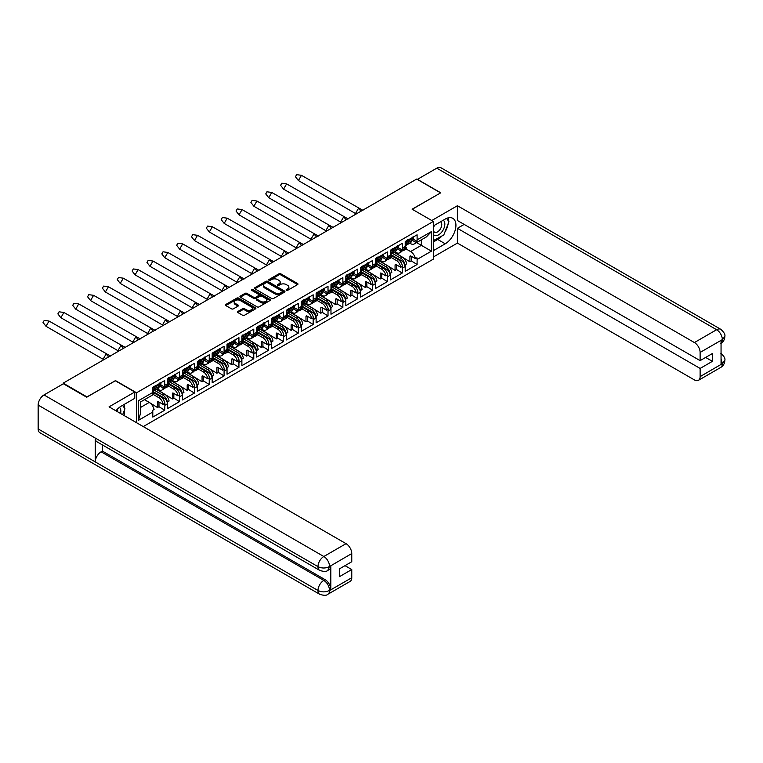 <?xml version="1.0" encoding="UTF-8"?>
<svg xmlns="http://www.w3.org/2000/svg" width="763" height="763" viewBox="0 0 763 763"><rect width="100%" height="100%" fill="white"/><g stroke="black" fill="none" stroke-linecap="round" stroke-linejoin="round"><path stroke-width="1.14" d="M286.354 290.331A0.925 0.534 0 0 0 287.661 290.331L297.589 284.599A1.326 0.763 0 0 0 297.98 284.065A1.326 0.763 0 0 0 297.589 283.521L280.774 273.812A1.326 0.763 0 0 0 278.905 273.812L268.977 279.544A0.925 0.534 0 0 0 270.283 280.298L271.571 279.563A4.225 2.442 0 0 1 277.551 279.563L278.953 280.364A4.225 2.442 0 0 1 280.193 282.091A4.225 2.442 0 0 1 278.953 283.817L277.665 284.561A0.925 0.534 0 0 0 278.972 285.314L280.259 284.58A4.225 2.442 0 0 1 286.239 284.58L287.641 285.381A4.225 2.442 0 0 1 288.881 287.107A4.225 2.442 0 0 1 287.641 288.834L286.354 289.578A0.925 0.534 0 0 0 286.354 290.331L286.354 289.578M237.894 311.466A1.326 0.763 0 0 0 237.503 312A1.326 0.763 0 0 0 237.894 312.544L242.605 315.262A1.326 0.763 0 0 0 244.475 315.262L255.5 308.901A1.326 0.763 0 0 0 255.891 308.366A1.326 0.763 0 0 0 255.5 307.823L238.685 298.114A1.326 0.763 0 0 0 236.816 298.114L225.791 304.475A1.326 0.763 0 0 0 225.409 305.019A1.326 0.763 0 0 0 225.791 305.553L231.494 308.843A1.326 0.763 0 0 0 233.364 308.843L238.075 306.125A1.326 0.763 0 0 0 238.466 305.581A1.326 0.763 0 0 0 238.075 305.047L235.252 303.416A3.538 2.041 0 0 1 234.212 301.967A3.538 2.041 0 0 1 236.396 300.088A3.538 2.041 0 0 1 240.25 300.527L251.323 306.917A3.538 2.041 0 0 1 252.353 308.366A3.538 2.041 0 0 1 250.178 310.245A3.538 2.041 0 0 1 246.325 309.807L244.475 308.738A1.326 0.763 0 0 0 242.605 308.738L237.894 311.466L237.894 312.544L242.605 309.835L242.605 308.738M115.337 380.794L86.972 396.894L63.186 383.16L63.186 383.875M115.337 380.518L136.567 392.773L433.336 221.432L433.336 259.134L143.272 426.593M440.47 192.972L412.106 209.186L433.336 221.432M440.47 192.81L416.674 179.067L63.186 383.16M271.666 298.495A1.326 0.763 0 0 0 273.536 298.495L284.561 292.124A1.326 0.763 0 0 0 284.942 291.59A1.326 0.763 0 0 0 284.561 291.046L267.737 281.337A1.326 0.763 0 0 0 265.867 281.337L254.852 287.708A1.326 0.763 0 0 0 254.46 288.242A1.326 0.763 0 0 0 254.852 288.786L271.666 298.495M251.99 290.531A0.925 0.534 0 0 1 252.934 290.665L270.016 300.527L259.01 306.879A1.326 0.763 0 0 1 257.141 306.879L240.316 297.169L240.316 296.092A1.326 0.763 0 0 0 239.935 296.626A1.326 0.763 0 0 0 240.316 297.169M240.316 296.092L245.037 293.364A1.326 0.763 0 0 1 246.907 293.364L253.726 297.303A1.326 0.763 0 0 0 255.595 297.303L258.724 295.5A1.326 0.763 0 0 0 259.115 294.957A1.326 0.763 0 0 0 258.724 294.423L251.628 290.321A0.925 0.534 0 0 1 252.934 289.568L270.026 299.439A1.326 0.763 0 0 1 270.417 299.973A1.326 0.763 0 0 1 270.026 300.517L270.026 299.439M152.905 391.495L163.978 397.885A4.845 2.794 60 0 1 167.402 403.818L167.402 402.826A6.19 3.577 -120 0 0 163.024 395.244L164.741 394.261L156.434 389.464M164.741 394.261A6.19 3.577 -120 0 1 169.062 401.042L167.593 401.891A6.19 3.577 60 0 1 167.641 402.692L167.641 408.52L179.534 401.653L179.534 395.825L179.772 396.674L182.252 395.244L182.252 394.261A6.19 3.577 -120 0 0 177.874 386.669L179.582 385.687L171.284 380.89M164.694 386.374L164.932 386.231A6.19 3.577 60 0 1 163.644 389.073L161.928 390.055A6.19 3.577 -120 0 0 163.168 387.966L164.636 387.108A6.19 3.577 -120 0 0 164.694 386.374L164.694 380.546L152.791 387.413L152.791 392.468A7.134 4.12 60 0 1 152.61 393.908L154.088 393.05A7.134 4.12 60 0 1 152.791 394.881L140.554 401.948L140.554 413.269L138.465 420.308L138.465 400.737C141.193 402.311 141.193 402.311 138.465 400.737L152.791 392.468M157.388 388.92L158.838 389.75A6.19 3.577 -120 0 0 161.928 390.055M179.582 385.687A6.19 3.577 -120 0 1 183.912 392.468L182.433 393.317A6.19 3.577 60 0 1 182.491 394.118L182.491 399.946L194.384 393.079L194.384 387.251L194.622 388.1L197.102 386.679L197.102 385.687A6.19 3.577 -120 0 0 192.724 378.105L194.431 377.113L186.134 372.325M179.534 377.799L179.772 377.666A6.19 3.577 60 0 1 178.494 380.499L176.778 381.481A6.19 3.577 -120 0 0 178.008 379.392L179.486 378.543A6.19 3.577 -120 0 0 179.534 377.799L179.534 371.972L167.641 378.839L167.641 384.666A6.19 3.577 -120 0 1 167.593 385.41L169.062 384.552L167.641 383.732M172.238 380.346L173.687 381.176A6.19 3.577 -120 0 0 176.778 381.481M194.431 377.113A6.19 3.577 -120 0 1 198.762 383.894L197.283 384.752A6.19 3.577 60 0 1 197.34 385.544L197.34 391.371L209.234 384.504L209.234 378.677L209.472 379.526L211.942 378.105L211.942 377.113A6.19 3.577 -120 0 0 207.565 369.53L209.281 368.539L200.984 363.751M194.384 369.225L194.622 369.092A6.19 3.577 60 0 1 193.344 371.924L191.627 372.916A6.19 3.577 -120 0 0 192.858 370.818L194.336 369.969A6.19 3.577 -120 0 0 194.384 369.225L194.384 363.398L182.491 370.274L182.491 376.092A6.19 3.577 -120 0 1 182.433 376.836L183.912 375.987L182.491 375.158M187.088 371.772L188.528 372.611A6.19 3.577 -120 0 0 191.627 372.916M209.281 368.539A6.19 3.577 -120 0 1 213.611 375.329L212.133 376.178A6.19 3.577 60 0 1 212.181 376.979L212.181 382.797L224.084 375.93L224.084 370.103L224.322 370.961L226.792 369.53L226.792 368.539A6.19 3.577 -120 0 0 222.414 360.956L224.131 359.964L215.834 355.176M209.234 360.651L209.472 360.517A6.19 3.577 60 0 1 208.185 363.35L206.477 364.342A6.19 3.577 -120 0 0 207.708 362.244L209.186 361.395A6.19 3.577 -120 0 0 209.234 360.651L209.234 354.833L197.34 361.7L197.34 367.528A6.19 3.577 -120 0 1 197.283 368.262L198.762 367.413L197.34 366.593M201.937 363.198L203.378 364.037A6.19 3.577 -120 0 0 206.477 364.342M224.131 359.964A6.19 3.577 -120 0 1 228.452 366.755L226.983 367.604A6.19 3.577 60 0 1 227.031 368.405L227.031 374.232L238.933 367.356L238.933 361.538L239.172 362.387L241.642 360.956L241.642 359.964A6.19 3.577 -120 0 0 237.264 352.382L238.981 351.4L230.674 346.602M224.084 352.086L224.322 351.943A6.19 3.577 60 0 1 223.034 354.776L221.327 355.768A6.19 3.577 -120 0 0 222.558 353.67L224.026 352.821A6.19 3.577 -120 0 0 224.084 352.086L224.084 346.259L212.181 353.126L212.181 358.953A6.19 3.577 -120 0 1 212.133 359.688L213.611 358.839L212.181 358.019M216.787 354.623L218.228 355.463A6.19 3.577 -120 0 0 221.327 355.768M238.981 351.4A6.19 3.577 -120 0 1 243.302 358.181L241.833 359.03A6.19 3.577 60 0 1 241.881 359.831L241.881 365.658L253.774 358.791L253.774 352.964L254.012 353.813L256.492 352.382L256.492 351.4A6.19 3.577 -120 0 0 252.114 343.808L253.821 342.825L245.524 338.028M238.933 343.512L239.172 343.369A6.19 3.577 60 0 1 237.884 346.211L236.168 347.194A6.19 3.577 -120 0 0 237.407 345.105L238.876 344.247A6.19 3.577 -120 0 0 238.933 343.512L238.933 337.685L227.031 344.552L227.031 350.379A6.19 3.577 -120 0 1 226.983 351.123L228.452 350.265L227.031 349.444M231.628 346.059L233.077 346.888A6.19 3.577 -120 0 0 236.168 347.194M253.821 342.825A6.19 3.577 -120 0 1 258.152 349.607L256.673 350.455A6.19 3.577 60 0 1 256.73 351.257L256.73 357.084L268.624 350.217L268.624 344.39L268.862 345.238L271.342 343.808L271.342 342.825A6.19 3.577 -120 0 0 266.964 335.243L268.671 334.251L260.374 329.463M253.774 334.938L254.012 334.804A6.19 3.577 60 0 1 252.734 337.637L251.017 338.619A6.19 3.577 -120 0 0 252.248 336.531L253.726 335.682A6.19 3.577 -120 0 0 253.774 334.938L253.774 329.111L241.881 335.978L241.881 341.805A6.19 3.577 -120 0 1 241.833 342.549L243.302 341.69L241.881 340.87M246.478 337.484L247.927 338.314A6.19 3.577 -120 0 0 251.017 338.619M268.671 334.251A6.19 3.577 -120 0 1 273.001 341.032L271.523 341.891A6.19 3.577 60 0 1 271.58 342.682L271.58 348.51L283.474 341.643L283.474 335.815L283.712 336.664L286.182 335.243L286.182 334.251A6.19 3.577 -120 0 0 281.805 326.669L283.521 325.677L275.224 320.889M268.624 326.364L268.862 326.23A6.19 3.577 60 0 1 267.584 329.063L265.867 330.055A6.19 3.577 -120 0 0 267.098 327.956L268.576 327.108A6.19 3.577 -120 0 0 268.624 326.364L268.624 320.536L256.73 327.413L256.73 333.231A6.19 3.577 -120 0 1 256.673 333.975L258.152 333.126L256.73 332.296M261.327 328.91L262.768 329.75A6.19 3.577 -120 0 0 265.867 330.055M283.521 325.677A6.19 3.577 -120 0 1 287.851 332.468L286.373 333.317A6.19 3.577 60 0 1 286.421 334.118L286.421 339.936L298.323 333.069L298.323 327.241L298.562 328.1L301.032 326.669L301.032 325.677A6.19 3.577 -120 0 0 296.654 318.095L298.371 317.103L290.074 312.315M283.474 317.789L283.712 317.656A6.19 3.577 60 0 1 282.424 320.489L280.717 321.481A6.19 3.577 -120 0 0 281.948 319.382L283.426 318.533A6.19 3.577 -120 0 0 283.474 317.789L283.474 311.972L271.58 318.839L271.58 324.666A6.19 3.577 -120 0 1 271.523 325.4L273.001 324.552L271.58 323.731M276.177 320.336L277.618 321.175A6.19 3.577 -120 0 0 280.717 321.481M298.371 317.103A6.19 3.577 -120 0 1 302.692 323.894L301.223 324.742A6.19 3.577 60 0 1 301.271 325.543L301.271 331.361L313.173 324.494L313.173 318.676L313.402 319.525L315.882 318.095L315.882 317.103A6.19 3.577 -120 0 0 311.504 309.52L313.221 308.538L304.914 303.741M298.323 309.225L298.562 309.082A6.19 3.577 60 0 1 297.274 311.914L295.567 312.906A6.19 3.577 -120 0 0 296.797 310.808L298.266 309.959A6.19 3.577 -120 0 0 298.323 309.225L298.323 303.397L286.421 310.264L286.421 316.092A6.19 3.577 -120 0 1 286.373 316.826L287.851 315.977L286.421 315.157M291.027 311.762L292.467 312.601A6.19 3.577 -120 0 0 295.567 312.906M313.221 308.538A6.19 3.577 -120 0 1 317.542 315.319L316.073 316.168A6.19 3.577 60 0 1 316.12 316.969L316.12 322.797L328.014 315.92L328.014 310.102L328.252 310.951L330.732 309.52L330.732 308.538A6.19 3.577 -120 0 0 326.354 300.946L328.061 299.964L319.764 295.167M313.173 300.651L313.402 300.508A6.19 3.577 60 0 1 312.124 303.35L310.407 304.332A6.19 3.577 -120 0 0 311.638 302.243L313.116 301.385A6.19 3.577 -120 0 0 313.173 300.651L313.173 294.823L301.271 301.69L301.271 307.518A6.19 3.577 -120 0 1 301.223 308.262L302.692 307.403L301.271 306.583M305.868 303.197L307.317 304.027A6.19 3.577 -120 0 0 310.407 304.332M328.061 299.964A6.19 3.577 -120 0 1 332.391 306.745L330.913 307.594A6.19 3.577 60 0 1 330.97 308.395L330.97 314.222L342.864 307.355L342.864 301.528L343.102 302.377L345.582 300.946L345.582 299.964A6.19 3.577 -120 0 0 341.195 292.382L342.911 291.39L334.614 286.602M328.014 292.076L328.252 291.943A6.19 3.577 60 0 1 326.974 294.776L325.257 295.758A6.19 3.577 -120 0 0 326.488 293.669L327.966 292.82A6.19 3.577 -120 0 0 328.014 292.076L328.014 286.249L316.12 293.116L316.12 298.943A6.19 3.577 -120 0 1 316.073 299.687L317.542 298.829L316.12 298.009M320.718 294.623L322.167 295.453A6.19 3.577 -120 0 0 325.257 295.758M342.911 291.39A6.19 3.577 -120 0 1 347.241 298.171L345.763 299.029A6.19 3.577 60 0 1 345.811 299.821L345.811 305.648L357.713 298.781L357.713 292.954L357.952 293.803L360.422 292.382L360.422 291.39A6.19 3.577 -120 0 0 356.044 283.807L357.761 282.815L349.464 278.028M342.864 283.502L343.102 283.369A6.19 3.577 60 0 1 341.824 286.201L340.107 287.193A6.19 3.577 -120 0 0 341.338 285.095L342.816 284.246A6.19 3.577 -120 0 0 342.864 283.502L342.864 277.675L330.97 284.551L330.97 290.369A6.19 3.577 -120 0 1 330.913 291.113L332.391 290.264L330.97 289.435M335.567 286.049L337.008 286.878A6.19 3.577 -120 0 0 340.107 287.193M357.761 282.815A6.19 3.577 -120 0 1 362.091 289.597L360.613 290.455A6.19 3.577 60 0 1 360.661 291.256L360.661 297.074L372.563 290.207L372.563 284.38L372.802 285.238L375.272 283.807L375.272 282.815A6.19 3.577 -120 0 0 370.894 275.233L372.611 274.241L364.304 269.453M357.713 274.928L357.952 274.794A6.19 3.577 60 0 1 356.664 277.627L354.957 278.619A6.19 3.577 -120 0 0 356.187 276.521L357.666 275.672A6.19 3.577 -120 0 0 357.713 274.928L357.713 269.11L345.811 275.977L345.811 281.805A6.19 3.577 -120 0 1 345.763 282.539L347.241 281.69L345.811 280.87M350.417 277.474L351.857 278.314A6.19 3.577 -120 0 0 354.957 278.619M372.611 274.241A6.19 3.577 -120 0 1 376.932 281.032L375.463 281.881A6.19 3.577 60 0 1 375.51 282.682L375.51 288.5L387.404 281.633L387.404 275.815L387.642 276.664L390.122 275.233L390.122 274.241A6.19 3.577 -120 0 0 385.744 266.659L387.451 265.677L379.154 260.879M372.563 266.363L372.802 266.22A6.19 3.577 60 0 1 371.514 269.053L369.807 270.045A6.19 3.577 -120 0 0 371.037 267.947L372.506 267.098A6.19 3.577 -120 0 0 372.563 266.363L372.563 260.536L360.661 267.403L360.661 273.23A6.19 3.577 -120 0 1 360.613 273.965L362.091 273.116L360.661 272.296M365.258 268.9L366.707 269.74A6.19 3.577 -120 0 0 369.807 270.045M387.451 265.677A6.19 3.577 -120 0 1 391.781 272.458L390.303 273.307A6.19 3.577 60 0 1 390.36 274.108L390.36 279.935L402.254 273.059L402.254 267.241L402.492 268.09L404.972 266.659L404.972 265.677A6.19 3.577 -120 0 0 400.594 258.085L402.301 257.102L394.004 252.305M387.404 257.789L387.642 257.646A6.19 3.577 60 0 1 386.364 260.488L384.647 261.471A6.19 3.577 -120 0 0 385.878 259.382L387.356 258.523A6.19 3.577 -120 0 0 387.404 257.789L387.404 251.962L375.51 258.829L375.51 264.656A6.19 3.577 -120 0 1 375.463 265.4L376.932 264.542L375.51 263.721M380.108 260.336L381.557 261.165A6.19 3.577 -120 0 0 384.647 261.471M154.727 390.456L163.024 395.244M169.567 381.881L177.874 386.669M184.417 373.307L192.724 378.105M199.267 364.733L207.565 369.53M214.117 356.168L222.414 360.956M228.957 347.594L237.264 352.382M243.807 339.02L252.114 343.808M258.657 330.446L266.964 335.243M273.507 321.872L281.805 326.669M288.357 313.307L296.654 318.095M303.197 304.733L311.504 309.52M318.047 296.158L326.354 300.946M332.897 287.584L341.195 292.382M347.747 279.01L356.044 283.807M362.597 270.436L370.894 275.233M377.437 261.871L385.744 266.659M402.301 257.102A6.19 3.577 -120 0 1 406.631 263.884L405.153 264.732A6.19 3.577 60 0 1 405.21 265.534L405.21 271.361L417.103 264.494L417.103 259.439A7.134 4.12 -120 0 0 416.922 257.789L415.454 258.647L410.866 256.006A1.345 0.773 -120 0 0 410.198 255.939A1.345 0.773 -120 0 0 409.922 256.549L409.922 261.804L394.299 252.133M402.254 249.215L402.492 249.081A6.19 3.577 60 0 1 401.214 251.914L399.497 252.896A6.19 3.577 -120 0 0 400.728 250.808L402.206 249.959A6.19 3.577 -120 0 0 402.254 249.215L402.254 243.387L390.36 250.254L390.36 256.082A6.19 3.577 -120 0 1 390.303 256.826L391.781 255.967L390.36 255.147M394.957 251.761L396.407 252.591A6.19 3.577 -120 0 0 399.497 252.896M392.287 253.297L400.594 258.085M405.21 246.573L406.631 247.403L405.153 248.252A6.19 3.577 -120 0 0 405.21 247.508L405.21 241.69L417.103 234.813L417.103 239.868L431.429 231.599L431.429 251.161L417.103 259.439M402.187 250.75A6.19 3.577 -120 0 0 403.684 250.483L405.401 249.491A6.19 3.577 -120 0 0 406.631 247.403M391.19 257.493L396.407 260.507A6.19 3.577 -120 0 1 400.728 267.288L396.026 264.57A1.345 0.773 -120 0 0 395.348 264.503A1.345 0.773 -120 0 0 395.072 265.123L395.072 270.379L379.459 260.708M397.151 248.738L400.728 250.808M387.346 259.325A6.19 3.577 -120 0 0 388.834 259.058L390.551 258.066A6.19 3.577 -120 0 0 391.781 255.967M376.34 266.068L381.557 269.081A6.19 3.577 -120 0 1 385.878 275.863L381.176 273.144A1.345 0.773 -120 0 0 380.499 273.078A1.345 0.773 -120 0 0 380.222 273.698L380.222 278.953L364.609 269.282M382.301 257.312L385.878 259.382M372.497 267.899A6.19 3.577 -120 0 0 373.994 267.632L375.701 266.64A6.19 3.577 -120 0 0 376.932 264.542M361.49 274.642L366.707 277.656A6.19 3.577 -120 0 1 371.037 284.437L366.326 281.719A1.345 0.773 -120 0 0 365.649 281.652A1.345 0.773 -120 0 0 365.372 282.272L365.372 287.527L349.759 277.856M367.451 265.886L371.037 267.947M357.647 276.464A6.19 3.577 -120 0 0 359.144 276.196L360.851 275.214A6.19 3.577 -120 0 0 362.091 273.116M346.65 283.216L351.857 286.22A6.19 3.577 -120 0 1 356.187 293.011L351.476 290.293A1.345 0.773 -120 0 0 350.808 290.226A1.345 0.773 -120 0 0 350.522 290.837L350.522 296.092L334.909 286.43M352.611 274.461L356.187 276.521M342.797 285.038A6.19 3.577 -120 0 0 344.294 284.771L346.011 283.779A6.19 3.577 -120 0 0 347.241 281.69M331.8 291.79L337.008 294.795A6.19 3.577 -120 0 1 341.338 301.585L336.626 298.867A1.345 0.773 -120 0 0 335.958 298.8A1.345 0.773 -120 0 0 335.682 299.411L335.682 304.666L320.059 294.995M337.761 283.025L341.338 285.095M327.947 293.612A6.19 3.577 -120 0 0 329.444 293.345L331.161 292.353A6.19 3.577 -120 0 0 332.391 290.264M316.95 300.355L322.167 303.369A6.19 3.577 -120 0 1 326.488 310.15L321.786 307.432A1.345 0.773 -120 0 0 321.109 307.365A1.345 0.773 -120 0 0 320.832 307.985L320.832 313.24L305.219 303.569M322.911 291.6L326.488 293.669M313.107 302.186A6.19 3.577 -120 0 0 314.594 301.919L316.311 300.927A6.19 3.577 -120 0 0 317.542 298.829M302.1 308.929L307.317 311.943A6.19 3.577 -120 0 1 311.638 318.724L306.936 316.006A1.345 0.773 -120 0 0 306.259 315.939A1.345 0.773 -120 0 0 305.982 316.559L305.982 321.814L290.369 312.143M308.061 300.174L311.638 302.243M298.257 310.76A6.19 3.577 -120 0 0 299.754 310.493L301.461 309.501A6.19 3.577 -120 0 0 302.692 307.403M287.26 317.503L292.467 320.517A6.19 3.577 -120 0 1 296.797 327.298L292.086 324.58A1.345 0.773 -120 0 0 291.418 324.513A1.345 0.773 -120 0 0 291.132 325.133L291.132 330.389L275.519 320.718M293.211 308.748L296.797 310.808M283.407 319.325A6.19 3.577 -120 0 0 284.904 319.058L286.621 318.076A6.19 3.577 -120 0 0 287.851 315.977M272.41 326.078L277.618 329.082A6.19 3.577 -120 0 1 281.948 335.873L277.236 333.154A1.345 0.773 -120 0 0 276.568 333.088A1.345 0.773 -120 0 0 276.282 333.698L276.282 338.953L260.669 329.292M278.371 317.322L281.948 319.382M268.557 327.899A6.19 3.577 -120 0 0 270.054 327.632L271.771 326.64A6.19 3.577 -120 0 0 273.001 324.552M257.56 334.652L262.768 337.656A6.19 3.577 -120 0 1 267.098 344.447L262.386 341.729A1.345 0.773 -120 0 0 261.719 341.662A1.345 0.773 -120 0 0 261.442 342.272L261.442 347.527L245.82 337.856M263.521 325.887L267.098 327.956M253.717 336.473A6.19 3.577 -120 0 0 255.204 336.206L256.921 335.215A6.19 3.577 -120 0 0 258.152 333.126M242.71 343.216L247.927 346.23A6.19 3.577 -120 0 1 252.248 353.011L247.546 350.293A1.345 0.773 -120 0 0 246.869 350.227A1.345 0.773 -120 0 0 246.592 350.846L246.592 356.102L230.979 346.431M248.671 334.461L252.248 336.531M238.867 345.048A6.19 3.577 -120 0 0 240.364 344.781L242.071 343.789A6.19 3.577 -120 0 0 243.302 341.69M227.86 351.791L233.077 354.805A6.19 3.577 -120 0 1 237.407 361.586L232.696 358.868A1.345 0.773 -120 0 0 232.019 358.801A1.345 0.773 -120 0 0 231.742 359.421L231.742 364.676L216.129 355.005M233.821 343.035L237.407 345.105M224.017 353.622A6.19 3.577 -120 0 0 225.514 353.355L227.221 352.363A6.19 3.577 -120 0 0 228.452 350.265M213.02 360.365L218.228 363.379A6.19 3.577 -120 0 1 222.558 370.16L217.846 367.442A1.345 0.773 -120 0 0 217.178 367.375A1.345 0.773 -120 0 0 216.892 367.995L216.892 373.25L201.279 363.579M218.981 351.609L222.558 353.67M209.167 362.187A6.19 3.577 -120 0 0 210.664 361.92L212.381 360.937A6.19 3.577 -120 0 0 213.611 358.839M198.17 368.939L203.378 371.943A6.19 3.577 -120 0 1 207.708 378.734L202.996 376.016A1.345 0.773 -120 0 0 202.329 375.949A1.345 0.773 -120 0 0 202.052 376.56L202.052 381.815L186.43 372.153M204.131 360.184L207.708 362.244M194.317 370.761A6.19 3.577 -120 0 0 195.814 370.494L197.531 369.502A6.19 3.577 -120 0 0 198.762 367.413M183.32 377.513L188.528 380.518A6.19 3.577 -120 0 1 192.858 387.308L188.156 384.59A1.345 0.773 -120 0 0 187.479 384.523A1.345 0.773 -120 0 0 187.202 385.134L187.202 390.389L171.589 380.718M189.281 368.748L192.858 370.818M179.477 379.335A6.19 3.577 -120 0 0 180.965 379.068L182.681 378.076A6.19 3.577 -120 0 0 183.912 375.987M168.47 386.088L173.687 389.092A6.19 3.577 -120 0 1 178.008 395.873L173.306 393.155A1.345 0.773 -120 0 0 172.629 393.088A1.345 0.773 -120 0 0 172.352 393.708L172.352 398.963L156.739 389.292M174.431 377.323L178.008 379.392M164.627 387.909A6.19 3.577 -120 0 0 166.124 387.642L167.831 386.65A6.19 3.577 -120 0 0 169.062 384.552M153.315 394.481L158.838 397.666A6.19 3.577 -120 0 1 163.168 404.447L158.456 401.729A1.345 0.773 -120 0 0 157.779 401.662A1.345 0.773 -120 0 0 157.502 402.282L157.502 407.537L144.655 399.583M159.581 385.897L163.168 387.966M136.567 422.721L136.567 392.773M164.932 386.231L164.932 385.248L167.402 383.818L167.641 384.666M179.772 377.666L179.772 376.674L182.252 375.243L182.491 376.092M194.622 369.092L194.622 368.1L197.102 366.669L197.34 367.528M209.472 360.517L209.472 359.526L211.942 358.095L212.181 358.953M224.322 351.943L224.322 350.951L226.792 349.53L227.031 350.379M239.172 343.369L239.172 342.387L241.642 340.956L241.881 341.805M254.012 334.804L254.012 333.812L256.492 332.382L256.73 333.231M268.862 326.23L268.862 325.238L271.342 323.808L271.58 324.666M283.712 317.656L283.712 316.664L286.182 315.233L286.421 316.092M298.562 309.082L298.562 308.09L301.032 306.669L301.271 307.518M313.402 300.508L313.402 299.525L315.882 298.095L316.12 298.943M328.252 291.943L328.252 290.951L330.732 289.52L330.97 290.369M343.102 283.369L343.102 282.377L345.582 280.946L345.811 281.805M357.952 274.794L357.952 273.803L360.422 272.372L360.661 273.23M372.802 266.22L372.802 265.228L375.272 263.807L375.51 264.656M387.642 257.646L387.642 256.664L390.122 255.233L390.36 256.082M402.492 249.081L402.492 248.089L404.972 246.659L405.21 247.508M167.402 403.818L164.932 405.248L164.932 404.256A6.19 3.577 60 0 0 160.554 396.674L152.791 392.201M158.981 402.034L158.981 406.689L164.694 410.217L164.932 404.256M164.694 410.217L152.791 417.094L152.791 412.03L138.465 420.308M163.168 404.447L164.636 403.598A6.19 3.577 60 0 1 164.694 404.4M178.008 395.873L179.486 395.024A6.19 3.577 60 0 1 179.534 395.825M173.83 393.46L173.83 398.114L179.534 401.653M192.858 387.308L194.336 386.45A6.19 3.577 60 0 1 194.384 387.251M188.671 384.886L188.671 389.54L194.384 393.079M207.708 378.734L209.186 377.876A6.19 3.577 60 0 1 209.234 378.677M203.521 376.312L203.521 380.966L209.234 384.504M222.558 370.16L224.026 369.311A6.19 3.577 60 0 1 224.084 370.103M218.371 367.747L218.371 372.392L224.084 375.93M237.407 361.586L238.876 360.737A6.19 3.577 60 0 1 238.933 361.538M233.22 359.173L233.22 363.827L238.933 367.356M252.248 353.011L253.726 352.163A6.19 3.577 60 0 1 253.774 352.964M248.07 350.599L248.07 355.253L253.774 358.791M267.098 344.447L268.576 343.588A6.19 3.577 60 0 1 268.624 344.39M262.911 342.024L262.911 346.679L268.624 350.217M281.948 335.873L283.426 335.014A6.19 3.577 60 0 1 283.474 335.815M277.761 333.45L277.761 338.104L283.474 341.643M296.797 327.298L298.266 326.45A6.19 3.577 60 0 1 298.323 327.241M292.611 324.885L292.611 329.53L298.323 333.069M311.638 318.724L313.116 317.875A6.19 3.577 60 0 1 313.173 318.676M307.46 316.311L307.46 320.965L313.173 324.494M326.488 310.15L327.966 309.301A6.19 3.577 60 0 1 328.014 310.102M322.31 307.737L322.31 312.391L328.014 315.92M341.338 301.585L342.816 300.727A6.19 3.577 60 0 1 342.864 301.528M337.151 299.163L337.151 303.817L342.864 307.355M356.187 293.011L357.666 292.153A6.19 3.577 60 0 1 357.713 292.954M352.001 290.589L352.001 295.243L357.713 298.781M371.037 284.437L372.506 283.588A6.19 3.577 60 0 1 372.563 284.38M366.85 282.024L366.85 286.669L372.563 290.207M385.878 275.863L387.356 275.014A6.19 3.577 60 0 1 387.404 275.815M381.7 273.45L381.7 278.094L387.404 281.633M400.728 267.288L402.206 266.44A6.19 3.577 60 0 1 402.254 267.241M396.541 264.875L396.541 269.53L402.254 273.059M398.334 247.717L402.206 249.959M160.764 384.876L164.636 387.108M175.614 376.302L179.486 378.543M190.464 367.728L194.336 369.969M205.304 359.154L209.186 361.395M220.154 350.589L224.026 352.821M235.004 342.015L238.876 344.247M249.854 333.441L253.726 335.682M264.704 324.866L268.576 327.108M279.544 316.292L283.426 318.533M294.394 307.727L298.266 309.959M309.244 299.153L313.116 301.385M324.094 290.579L327.966 292.82M338.944 282.005L342.816 284.246M353.784 273.431L357.666 275.672M368.634 264.866L372.506 267.098M383.484 256.292L387.356 258.523M173.687 389.092L175.395 388.1L167.641 383.627M188.528 380.518L190.245 379.526L182.491 375.053M203.378 371.943L205.094 370.961L197.34 366.478M218.228 363.379L219.944 362.387L212.181 357.904M233.077 354.805L234.785 353.813L227.031 349.34M247.927 346.23L249.635 345.238L241.881 340.765M262.768 337.656L264.484 336.664L256.73 332.191M277.618 329.082L279.334 328.1L271.58 323.617M292.467 320.517L294.184 319.525L286.421 315.043M307.317 311.943L309.025 310.951L301.271 306.468M322.167 303.369L323.874 302.377L316.12 297.904M337.008 294.795L338.724 293.803L330.97 289.33M351.857 286.22L353.574 285.238L345.811 280.755M366.707 277.656L368.424 276.664L360.661 272.181M381.557 269.081L383.264 268.09L375.51 263.607M396.407 260.507L398.114 259.515L390.36 255.042M415.454 258.647A7.134 4.12 -120 0 0 410.58 251.552L406.04 248.929M416.579 242.586L431.429 251.161M409.807 243.187L410.58 243.635A7.134 4.12 -120 0 0 414.147 243.988A7.134 4.12 -120 0 0 415.454 242.157L416.922 241.308A7.134 4.12 -120 0 0 417.103 239.868M140.554 407.452L149.224 402.444L144.465 399.698M412.001 240.164L415.454 242.157M411.391 256.301L411.391 260.956L417.103 264.494M411.391 260.956L409.922 261.804M413.174 239.143L416.922 241.308M396.541 269.53L395.072 270.379M381.7 278.094L380.222 278.953M366.85 286.669L365.372 287.527M352.001 295.243L350.522 296.092M337.151 303.817L335.682 304.666M322.31 312.391L320.832 313.24M307.46 320.965L305.982 321.814M292.611 329.53L291.132 330.389M277.761 338.104L276.282 338.953M262.911 346.679L261.442 347.527M248.07 355.253L246.592 356.102M233.22 363.827L231.742 364.676M218.371 372.392L216.892 373.25M203.521 380.966L202.052 381.815M188.671 389.54L187.202 390.389M173.83 398.114L172.352 398.963M152.791 392.306L154.088 393.05M149.224 402.444A7.134 4.12 60 0 1 154.088 409.54L152.61 410.389A7.134 4.12 60 0 1 152.791 412.03M158.981 406.689L157.502 407.537M388.834 259.058A6.19 3.577 -120 0 0 390.122 256.225M373.994 267.632A6.19 3.577 -120 0 0 375.272 264.79M359.144 276.196A6.19 3.577 -120 0 0 360.422 273.364M344.294 284.771A6.19 3.577 -120 0 0 345.582 281.938M329.444 293.345A6.19 3.577 -120 0 0 330.732 290.512M314.594 301.919A6.19 3.577 -120 0 0 315.882 299.086M299.754 310.493A6.19 3.577 -120 0 0 301.032 307.651M284.904 319.058A6.19 3.577 -120 0 0 286.182 316.225M270.054 327.632A6.19 3.577 -120 0 0 271.342 324.8M255.204 336.206A6.19 3.577 -120 0 0 256.492 333.374M240.364 344.781A6.19 3.577 -120 0 0 241.642 341.948M225.514 353.355A6.19 3.577 -120 0 0 226.792 350.513M210.664 361.92A6.19 3.577 -120 0 0 211.942 359.087M195.814 370.494A6.19 3.577 -120 0 0 197.102 367.661M180.965 379.068A6.19 3.577 -120 0 0 182.252 376.235M166.124 387.642A6.19 3.577 -120 0 0 167.402 384.81M403.684 250.483A6.19 3.577 -120 0 0 404.972 247.651M398.114 259.515A6.19 3.577 60 0 1 402.492 267.098M383.264 268.09A6.19 3.577 60 0 1 387.642 275.672M368.424 276.664A6.19 3.577 60 0 1 372.802 284.246M353.574 285.238A6.19 3.577 60 0 1 357.952 292.82M338.724 293.803A6.19 3.577 60 0 1 343.102 301.395M323.874 302.377A6.19 3.577 60 0 1 328.252 309.959M309.025 310.951A6.19 3.577 60 0 1 313.402 318.533M294.184 319.525A6.19 3.577 60 0 1 298.562 327.108M279.334 328.1A6.19 3.577 60 0 1 283.712 335.682M264.484 336.664A6.19 3.577 60 0 1 268.862 344.256M249.635 345.238A6.19 3.577 60 0 1 254.012 352.821M234.785 353.813A6.19 3.577 60 0 1 239.172 361.395M219.944 362.387A6.19 3.577 60 0 1 224.322 369.969M205.094 370.961A6.19 3.577 60 0 1 209.472 378.543M190.245 379.526A6.19 3.577 60 0 1 194.622 387.118M175.395 388.1A6.19 3.577 60 0 1 179.772 395.682M390.465 254.337L401.538 260.727A4.845 2.794 60 0 1 404.972 266.659M404.972 246.659A4.845 2.794 60 0 1 403.961 248.881L402.454 249.749M375.625 262.911L386.698 269.301A4.845 2.794 60 0 1 390.122 275.233M390.122 255.233A4.845 2.794 60 0 1 389.12 257.446L387.604 258.323M167.755 382.921L178.828 389.311A4.845 2.794 60 0 1 182.252 395.244M182.595 374.347L193.668 380.737A4.845 2.794 60 0 1 197.102 386.679M197.445 365.773L208.518 372.163A4.845 2.794 60 0 1 211.942 378.105M212.295 357.198L223.368 363.598A4.845 2.794 60 0 1 226.792 369.53M227.145 348.634L238.218 355.024A4.845 2.794 60 0 1 241.642 360.956M241.995 340.06L253.068 346.45A4.845 2.794 60 0 1 256.492 352.382M256.835 331.485L267.908 337.875A4.845 2.794 60 0 1 271.342 343.808M271.685 322.911L282.758 329.301A4.845 2.794 60 0 1 286.182 335.243M286.535 314.337L297.608 320.737A4.845 2.794 60 0 1 301.032 326.669M301.385 305.772L312.458 312.162A4.845 2.794 60 0 1 315.882 318.095M316.225 297.198L327.298 303.588A4.845 2.794 60 0 1 330.732 309.52M331.075 288.624L342.148 295.014A4.845 2.794 60 0 1 345.582 300.946M345.925 280.05L356.998 286.44A4.845 2.794 60 0 1 360.422 292.382M360.775 271.475L371.848 277.875A4.845 2.794 60 0 1 375.272 283.807M167.402 383.818A4.845 2.794 60 0 1 166.401 386.03L164.884 386.908M182.252 375.243A4.845 2.794 60 0 1 181.251 377.466L179.734 378.334M197.102 366.669A4.845 2.794 60 0 1 196.091 368.891L194.584 369.759M211.942 358.095A4.845 2.794 60 0 1 210.941 360.317L209.434 361.195M226.792 349.53A4.845 2.794 60 0 1 225.791 351.743L224.274 352.62M241.642 340.956A4.845 2.794 60 0 1 240.641 343.169L239.124 344.046M256.492 332.382A4.845 2.794 60 0 1 255.491 334.604L253.974 335.472M271.342 323.808A4.845 2.794 60 0 1 270.331 326.03L268.824 326.898M286.182 315.233A4.845 2.794 60 0 1 285.181 317.456L283.664 318.333M301.032 306.669A4.845 2.794 60 0 1 300.031 308.881L298.514 309.759M315.882 298.095A4.845 2.794 60 0 1 314.881 300.307L313.364 301.185M330.732 289.52A4.845 2.794 60 0 1 329.721 291.743L328.214 292.611M345.582 280.946A4.845 2.794 60 0 1 344.571 283.168L343.064 284.036M360.422 272.372A4.845 2.794 60 0 1 359.421 274.594L357.904 275.472M375.272 263.807A4.845 2.794 60 0 1 374.271 266.02L372.754 266.897M414.147 243.988L426.383 236.931L431.429 231.599M286.726 290.465L287.641 289.94A4.225 2.442 0 0 0 288.881 288.214L288.881 287.107M280.193 282.091L280.193 283.197A4.225 2.442 0 0 1 278.953 284.923L278.037 285.448M297.589 283.521L297.589 284.599L280.774 274.918A1.326 0.763 0 0 0 278.905 274.918L269.349 280.431M284.561 291.046L284.561 292.124L267.737 282.434A1.326 0.763 0 0 0 265.867 282.434L254.861 288.796L254.852 287.708M282.224 291.962A0.925 0.534 0 0 0 282.224 291.208L267.46 282.691A0.925 0.534 0 0 0 266.153 282.691L264.799 283.474A4.225 2.442 0 0 0 263.559 285.2A4.225 2.442 0 0 0 264.799 286.926L274.89 292.744A4.225 2.442 0 0 0 280.87 292.744L282.224 291.962L282.224 293.068A0.925 0.534 0 0 0 282.491 292.687L282.491 291.59M263.559 285.2L263.559 286.297A4.225 2.442 0 0 0 264.799 288.023L264.799 286.926M282.224 293.068L280.87 293.85A4.225 2.442 0 0 1 274.89 293.85L264.799 288.023M240.335 297.179L245.037 294.47L245.037 293.364M259.115 294.957L259.115 296.054A1.326 0.763 0 0 1 258.724 296.597L255.595 298.4A1.326 0.763 0 0 1 253.726 298.4L246.907 294.47A1.326 0.763 0 0 0 245.037 294.47M260.803 301.395A3.538 2.041 0 0 0 264.656 301.833A3.538 2.041 0 0 0 266.84 299.945A3.538 2.041 0 0 0 265.801 298.505L261.9 296.254A1.326 0.763 0 0 0 260.03 296.254L256.902 298.056A1.326 0.763 0 0 0 256.521 298.6A1.326 0.763 0 0 0 256.902 299.134L260.803 301.395L260.803 302.491A3.538 2.041 0 0 0 264.656 302.93A3.538 2.041 0 0 0 266.84 301.051L266.84 299.945M256.521 298.6L256.521 299.697A1.326 0.763 0 0 0 256.902 300.24L256.902 299.134M260.803 302.491L256.902 300.24M252.353 308.366L252.353 309.463A3.538 2.041 0 0 1 250.178 311.342A3.538 2.041 0 0 1 246.325 310.903L244.475 309.835A1.326 0.763 0 0 0 242.605 309.835M234.212 301.967L234.212 303.073A3.538 2.041 0 0 0 235.252 304.513L235.252 303.416M238.056 306.135L235.252 304.513M255.481 308.91L238.685 299.21A1.326 0.763 0 0 0 236.816 299.21L225.81 305.572M361.013 211.208L358.524 208.261L355.491 213.506L356.083 214.05M301.452 175.318L298.419 180.554L295.443 176.739L296.654 174.651L301.452 175.318L362.988 210.359M355.529 213.535L298.419 180.554L355.491 213.506M405.792 245.371A9.022 5.217 -119.9 0 0 406.565 245.057L410.132 242.996A9.022 5.217 -119.9 0 0 411.829 240.498L413.079 239.544L413.441 238.037L412.335 237.093M405.21 245.829A9.022 5.217 -119.9 0 0 406.832 243.368L407.261 241.604L406.145 240.65M406.565 245.057A9.022 5.217 -119.9 0 0 408.262 242.548L408.682 240.774L407.576 239.83L407.146 241.594M405.21 242.777L407.261 241.604M408.682 240.774L413.441 238.037M346.164 219.782L343.674 216.835L340.641 222.081L341.233 222.624M286.611 183.893L283.578 189.129L280.593 185.314L281.814 183.215L286.611 183.893L348.147 218.933M340.679 222.109L283.578 189.129L340.641 222.081M390.942 253.936A9.022 5.217 -119.9 0 0 391.715 253.631L395.282 251.571A9.022 5.217 -119.9 0 0 396.979 249.072L398.238 248.118L398.591 246.611L397.485 245.657M390.36 254.403A9.022 5.217 -119.9 0 0 391.982 251.943L392.411 250.169L391.295 249.224M391.715 253.631A9.022 5.217 -119.9 0 0 393.412 251.122L393.832 249.348L392.726 248.404L392.306 250.169M390.36 251.351L392.411 250.169M393.832 249.348L398.591 246.611M331.314 228.347L328.834 225.409L325.801 230.655L326.383 231.199M271.762 192.457L268.729 197.703L265.743 193.888L266.964 191.79L271.762 192.457L333.297 227.508M325.83 230.684L268.729 197.703L325.801 230.655M376.092 262.51A9.022 5.217 -119.9 0 0 376.865 262.195L380.432 260.145A9.022 5.217 -119.9 0 0 382.129 257.646L383.388 256.692L383.751 255.185L382.635 254.232M375.51 262.977A9.022 5.217 -119.9 0 0 377.132 260.517L377.561 258.743L376.455 257.789M376.865 262.195A9.022 5.217 -119.9 0 0 378.562 259.697L378.992 257.923L377.876 256.969L377.456 258.743M375.51 259.925L377.561 258.743M378.992 257.923L383.751 255.185M316.464 236.921L313.984 233.983L310.951 239.229L311.533 239.773M256.912 201.031L253.879 206.277L250.903 202.462L252.114 200.364L256.912 201.031L318.448 236.082M253.879 206.277L310.951 239.229L253.879 206.277M361.252 271.084A9.022 5.217 -119.9 0 0 362.015 270.77L365.591 268.719A9.022 5.217 -119.9 0 0 367.289 266.211L368.539 265.257L368.901 263.76L367.795 262.806M360.661 271.552A9.022 5.217 -119.9 0 0 362.291 269.091L362.711 267.317L361.605 266.363M362.015 270.77A9.022 5.217 -119.9 0 0 363.713 268.271L364.142 266.497L363.035 265.543L362.606 267.317M360.661 268.5L362.711 267.317M364.142 266.497L368.901 263.76M301.623 245.495L299.134 242.558L296.101 247.794L296.693 248.347M242.062 209.606L239.029 214.851L236.053 211.036L237.264 208.938L242.062 209.606L303.598 244.646M296.13 247.832L239.029 214.851L296.101 247.794M346.402 279.659A9.022 5.217 -119.9 0 0 347.175 279.344L350.742 277.293A9.022 5.217 -119.9 0 0 352.439 274.785L353.689 273.831L354.051 272.334L352.945 271.38M345.811 280.126A9.022 5.217 -119.9 0 0 347.442 277.665L347.861 275.891L346.755 274.938M347.175 279.344A9.022 5.217 -119.9 0 0 348.872 276.835L349.292 275.071L348.186 274.117L347.756 275.891M345.811 277.074L347.861 275.891M349.292 275.071L354.051 272.334M286.774 254.069L284.284 251.122L281.251 256.368L281.843 256.912M227.212 218.18L224.179 223.416L221.203 219.61L222.414 217.512L227.212 218.18L288.748 253.221M281.289 256.397L224.179 223.416L281.251 256.368M331.552 288.233A9.022 5.217 -119.9 0 0 332.325 287.918L335.892 285.858A9.022 5.217 -119.9 0 0 337.589 283.359L338.839 282.405L339.201 280.898L338.095 279.954M330.97 288.691A9.022 5.217 -119.9 0 0 332.592 286.23L333.021 284.465L331.905 283.512M332.325 287.918A9.022 5.217 -119.9 0 0 334.022 285.41L334.442 283.645L333.336 282.691L332.906 284.465M330.97 285.639L333.021 284.465M334.442 283.645L339.201 280.898M271.924 262.644L269.444 259.697L266.401 264.942L266.993 265.486M212.372 226.754L209.339 231.99L206.353 228.175L207.574 226.077L212.372 226.754L273.907 261.795M266.44 264.971L209.339 231.99L266.401 264.942M316.702 296.797A9.022 5.217 -119.9 0 0 317.475 296.492L321.042 294.432A9.022 5.217 -119.9 0 0 322.739 291.933L323.998 290.98L324.361 289.473L323.245 288.519M316.12 297.265A9.022 5.217 -119.9 0 0 317.742 294.804L318.171 293.03L317.065 292.086M317.475 296.492A9.022 5.217 -119.9 0 0 319.172 293.984L319.602 292.21L318.486 291.266L318.066 293.03M316.12 294.213L318.171 293.03M319.602 292.21L324.361 289.473M257.074 271.218L254.594 268.271L251.561 273.516L252.143 274.06M197.522 235.319L194.489 240.564L191.513 236.749L192.724 234.651L197.522 235.319L259.058 270.369M251.59 273.545L194.489 240.564L251.561 273.516M301.852 305.372A9.022 5.217 -119.9 0 0 302.625 305.057L306.192 303.006A9.022 5.217 -119.9 0 0 307.89 300.508L309.149 299.554L309.511 298.047L308.395 297.093M301.271 305.839A9.022 5.217 -119.9 0 0 302.892 303.378L303.321 301.604L302.215 300.651M302.625 305.057A9.022 5.217 -119.9 0 0 304.323 302.558L304.752 300.784L303.636 299.83L303.216 301.604M301.271 302.787L303.321 301.604M304.752 300.784L309.511 298.047M242.224 279.783L239.744 276.845L236.711 282.091L237.303 282.634M182.672 243.893L179.639 249.139L176.663 245.324L177.874 243.225L182.672 243.893L244.208 278.943M236.74 282.119L179.639 249.139L236.711 282.091M287.012 313.946A9.022 5.217 -119.9 0 0 287.775 313.631L291.352 311.581A9.022 5.217 -119.9 0 0 293.049 309.072L294.299 308.118L294.661 306.621L293.555 305.667M286.421 314.413A9.022 5.217 -119.9 0 0 288.052 311.953L288.471 310.179L287.365 309.225M287.775 313.631A9.022 5.217 -119.9 0 0 289.473 311.132L289.902 309.358L288.796 308.405L288.366 310.179M286.421 311.361L288.471 310.179M289.902 309.358L294.661 306.621M227.384 288.357L224.894 285.419L221.861 290.655L222.453 291.208M167.822 252.467L164.789 257.713L161.813 253.898L163.024 251.8L167.822 252.467L229.358 287.508M221.89 290.693L164.789 257.713L221.861 290.655M272.162 322.52A9.022 5.217 -119.9 0 0 272.935 322.205L276.502 320.155A9.022 5.217 -119.9 0 0 278.199 317.646L279.449 316.693L279.811 315.195L278.705 314.242M271.58 322.987A9.022 5.217 -119.9 0 0 273.202 320.527L273.621 318.753L272.515 317.799M272.935 322.205A9.022 5.217 -119.9 0 0 274.632 319.707L275.052 317.933L273.946 316.979L273.516 318.753M271.58 319.935L273.621 318.753M275.052 317.933L279.811 315.195M212.534 296.931L210.044 293.984L207.011 299.23L207.603 299.773M152.982 261.041L149.939 266.277L146.963 262.472L148.175 260.374L152.982 261.041L214.517 296.082M207.05 299.258L149.939 266.277L207.011 299.23M257.312 331.094A9.022 5.217 -119.9 0 0 258.085 330.78L261.652 328.719A9.022 5.217 -119.9 0 0 263.349 326.221L264.608 325.267L264.961 323.76L263.855 322.816M256.73 331.552A9.022 5.217 -119.9 0 0 258.352 329.091L258.781 327.327L257.665 326.373M258.085 330.78A9.022 5.217 -119.9 0 0 259.782 328.271L260.202 326.507L259.096 325.553L258.667 327.327M256.73 328.5L258.781 327.327M260.202 326.507L264.961 323.76M197.684 305.505L195.204 302.558L192.162 307.804L192.753 308.347M138.132 269.616L135.099 274.852L132.113 271.037L133.334 268.938L138.132 269.616L199.668 304.656M135.099 274.852L192.162 307.804L135.099 274.852M242.462 339.659A9.022 5.217 -119.9 0 0 243.235 339.354L246.802 337.294A9.022 5.217 -119.9 0 0 248.5 334.795L249.759 333.841L250.121 332.334L249.005 331.38M241.881 340.126A9.022 5.217 -119.9 0 0 243.502 337.666L243.931 335.892L242.825 334.947M243.235 339.354A9.022 5.217 -119.9 0 0 244.933 336.845L245.362 335.071L244.246 334.127L243.826 335.892M241.881 337.074L243.931 335.892M245.362 335.071L250.121 332.334M182.834 314.079L180.354 311.132L177.321 316.378L177.903 316.922M123.282 278.18L120.249 283.426L117.273 279.611L118.484 277.513L123.282 278.18L184.818 313.231M177.35 316.407L120.249 283.426L177.321 316.378M227.612 348.233A9.022 5.217 -119.9 0 0 228.385 347.918L231.952 345.868A9.022 5.217 -119.9 0 0 233.65 343.369L234.909 342.415L235.271 340.908L234.155 339.955M227.031 348.701A9.022 5.217 -119.9 0 0 228.662 346.24L229.081 344.466L227.975 343.512M228.385 347.918A9.022 5.217 -119.9 0 0 230.083 345.42L230.512 343.646L229.396 342.692L228.976 344.466M227.031 345.649L229.081 344.466M230.512 343.646L235.271 340.908M167.984 322.644L165.504 319.707L162.471 324.952L163.063 325.496M108.432 286.754L105.399 292L102.423 288.185L103.634 286.087L108.432 286.754L169.968 321.805M162.5 324.981L105.399 292L162.471 324.952M212.772 356.807A9.022 5.217 -119.9 0 0 213.535 356.493L217.112 354.442A9.022 5.217 -119.9 0 0 218.809 351.934L220.059 350.98L220.421 349.483L219.315 348.529M212.181 357.275A9.022 5.217 -119.9 0 0 213.812 354.814L214.231 353.04L213.125 352.086M213.535 356.493A9.022 5.217 -119.9 0 0 215.233 353.994L215.662 352.22L214.556 351.266L214.126 353.04M212.181 354.223L214.231 353.04M215.662 352.22L220.421 349.483M153.144 331.218L150.654 328.281L147.621 333.517L148.213 334.07M93.582 295.329L90.549 300.574L87.573 296.759L88.785 294.661L93.582 295.329L155.118 330.369M147.66 333.555L90.549 300.574L147.621 333.517M197.922 365.382A9.022 5.217 -119.9 0 0 198.695 365.067L202.262 363.016A9.022 5.217 -119.9 0 0 203.959 360.508L205.209 359.554L205.571 358.057L204.465 357.103M197.34 365.849A9.022 5.217 -119.9 0 0 198.962 363.388L199.391 361.614L198.275 360.661M198.695 365.067A9.022 5.217 -119.9 0 0 200.392 362.568L200.812 360.794L199.706 359.84L199.277 361.614M197.34 362.797L199.391 361.614M200.812 360.794L205.571 358.057M138.294 339.793L135.804 336.845L132.772 342.091L133.363 342.635M78.742 303.903L75.709 309.139L72.723 305.334L73.935 303.235L78.742 303.903L140.278 338.944M132.81 342.12L75.709 309.139L132.772 342.091M183.072 373.956A9.022 5.217 -119.9 0 0 183.845 373.641L187.412 371.581A9.022 5.217 -119.9 0 0 189.11 369.082L190.368 368.128L190.721 366.621L189.615 365.677M182.491 374.414A9.022 5.217 -119.9 0 0 184.112 371.953L184.541 370.189L183.425 369.235M183.845 373.641A9.022 5.217 -119.9 0 0 185.543 371.133L185.962 369.368L184.856 368.415L184.427 370.189M182.491 371.362L184.541 370.189M185.962 369.368L190.721 366.621M123.444 348.367L120.964 345.42L117.931 350.665L118.513 351.209M63.892 312.477L60.859 317.713L57.874 313.898L59.094 311.8L63.892 312.477L125.428 347.518M117.96 350.694L60.859 317.713L117.931 350.665M168.222 382.521A9.022 5.217 -119.9 0 0 168.995 382.215L172.562 380.155A9.022 5.217 -119.9 0 0 174.26 377.656L175.519 376.703L175.881 375.196L174.765 374.242M167.641 382.988A9.022 5.217 -119.9 0 0 169.262 380.527L169.691 378.753L168.585 377.809M168.995 382.215A9.022 5.217 -119.9 0 0 170.693 379.707L171.122 377.933L170.006 376.989L169.586 378.753M167.641 379.936L169.691 378.753M171.122 377.933L175.881 375.196M108.594 356.941L106.114 353.994L103.081 359.239L103.663 359.783M49.042 321.042L46.009 326.287L43.033 322.472L44.244 320.374L49.042 321.042L110.578 356.092M103.11 359.268L46.009 326.287L103.081 359.239M153.382 391.095A9.022 5.217 -119.9 0 0 154.145 390.78L157.722 388.729A9.022 5.217 -119.9 0 0 159.41 386.231L160.669 385.277L161.031 383.77L159.925 382.816M152.791 391.562A9.022 5.217 -119.9 0 0 154.422 389.101L154.841 387.327L153.735 386.383M154.145 390.78A9.022 5.217 -119.9 0 0 155.843 388.281L156.272 386.507L155.166 385.553L154.736 387.327M152.791 388.51L154.841 387.327M156.272 386.507L161.031 383.77M433.336 234.346A8.746 5.055 120 0 0 441.758 232.047A8.746 5.055 120 0 0 443.255 220.211M433.336 230.025A5.99 3.462 120 0 0 434.538 232.181A5.99 3.462 120 0 0 439.65 230.006A5.99 3.462 120 0 0 440.528 221.804A5.99 3.462 120 0 0 440.509 221.795M446.593 218.38L448.94 221.709L443.799 234.956L433.336 240.612M434.061 225.524A8.746 5.055 120 0 0 433.336 227.097M434.557 225.238A5.99 3.462 120 0 0 433.336 228.824M120.564 413.479A8.746 5.055 120 0 0 120.859 411.123A8.746 5.055 120 0 0 119.409 407.366M117.779 411.877A5.99 3.462 120 0 0 117.779 411.6A5.99 3.462 120 0 0 117.159 409.416M122.557 405.363L124.951 408.768L122.652 414.69M441.911 236.053A15.146 8.746 120 0 1 437.714 239.458L445.23 243.798A15.146 8.746 120 0 0 455.12 230.455A15.146 8.746 120 0 0 452.802 218.323A15.146 8.746 120 0 0 445.23 219.076L433.336 225.943M445.23 243.798L433.336 250.674M433.336 256.988L457.409 243.092L457.409 228.309L700.119 368.434L700.119 376.617L722.475 363.589L721.054 364.256L721.054 340.622L722.342 339.611L700.119 352.439A8.078 4.664 -120 0 0 694.406 342.549L716.629 329.721L436.808 168.165L417.437 179.343L440.756 192.81L412.249 209.262M464.171 224.408L457.409 228.309M705.641 357.437L712.394 361.338L712.394 353.536L700.119 360.632L457.409 220.507L457.409 205.724L694.406 342.549M431.763 220.526L457.409 205.724M457.409 243.092L694.406 379.917A8.078 4.664 -120 0 0 698.441 380.317A8.078 4.664 -120 0 0 700.119 376.617M436.808 168.165A8.279 4.778 -60 0 1 440.947 167.755L720.768 329.311A8.279 4.778 -60 0 0 716.629 329.721A8.078 4.664 60 0 1 722.342 339.611M700.119 360.632L700.119 352.439M712.394 361.338L700.119 368.434M444.915 232.086A15.146 8.746 120 0 0 448.177 223.683M448.415 220.974A15.146 8.746 120 0 0 448.043 217.884M437.714 239.458L433.336 241.985M721.054 358.6L722.342 363.512M720.768 353.212C724.02 356.13 725.375 358.467 724.85 360.212L722.494 363.589M720.768 329.311C724.02 332.201 725.375 334.556 724.85 336.369L722.485 339.688M319.687 570.371A8.279 4.778 -60 0 1 317.971 566.642C321.786 568.464 325.591 568.454 329.387 566.594L327.871 570.362C326.516 571.735 323.789 571.745 319.687 570.371L96.968 441.787A8.279 4.778 -60 0 1 95.261 438.057L38.15 405.086A8.279 4.778 -60 0 1 44.006 394.948L63.377 383.76L86.696 397.227L115.242 380.737L134.755 392.001L134.755 398.324L121.241 406.126A15.146 8.746 120 0 0 115.938 410.809M134.755 392.001L109.061 406.841L346.049 543.666A8.078 4.664 60 0 1 351.762 553.556L351.762 561.749L339.487 568.836L339.487 576.637L351.762 569.551L351.762 577.734A8.078 4.664 60 0 1 350.093 581.435L327.871 594.263A8.078 4.664 -120 0 0 329.54 590.572L351.762 577.734M124.045 415.492L127.24 417.332M124.379 415.301L124.379 410.227M124.379 407.957L124.379 404.314M327.871 594.263C326.574 595.636 323.855 595.636 319.687 594.272L39.867 432.716A8.279 4.778 -60 0 1 38.15 428.93L95.261 461.901A8.279 4.778 -60 0 1 101.107 451.82L323.827 580.405L325.114 579.661A8.078 4.664 60 0 1 330.827 589.551L330.827 565.927A8.078 4.664 60 0 1 329.149 569.618L327.871 570.362M38.15 405.086L38.15 428.93M44.006 394.948L323.827 556.504A8.279 4.778 -60 0 0 317.971 566.642L95.261 438.057L95.261 461.901L317.971 590.486C321.776 592.326 325.582 592.326 329.397 590.486L329.54 590.572M351.762 569.551L345.01 565.65M102.395 444.915L102.395 451.076L325.114 579.661M102.395 451.076L101.107 451.82M158.838 397.666L160.554 396.674M410.58 251.552L421.338 245.343L421.338 239.84M410.866 256.006L409.922 256.549M158.456 401.729L157.502 402.282M173.306 393.155L172.352 393.708M188.156 384.59L187.202 385.134M202.996 376.016L202.052 376.56M217.846 367.442L216.892 367.995M232.696 358.868L231.742 359.421M247.546 350.293L246.592 350.846M262.386 341.729L261.442 342.272M277.236 333.154L276.282 333.698M292.086 324.58L291.132 325.133M306.936 316.006L305.982 316.559M321.786 307.432L320.832 307.985M336.626 298.867L335.682 299.411M351.476 290.293L350.522 290.837M366.326 281.719L365.372 282.272M381.176 273.144L380.222 273.698M396.026 264.57L395.072 265.123M400.298 261.442L401.538 260.727M385.449 270.016L386.698 269.301M162.729 398.601L163.978 397.885M177.579 390.036L178.828 389.311M192.429 381.462L193.668 380.737M207.269 372.888L208.518 372.163M222.119 364.313L223.368 363.598M236.969 355.739L238.218 355.024M251.819 347.175L253.068 346.45M266.668 338.6L267.908 337.875M281.509 330.026L282.758 329.301M296.359 321.452L297.608 320.737M311.209 312.878L312.458 312.162M326.059 304.313L327.298 303.588M340.899 295.739L342.148 295.014M355.749 287.165L356.998 286.44M370.599 278.59L371.848 277.875M287.641 289.94L287.641 288.834M277.665 285.314L277.665 284.561M278.953 284.923L278.953 283.817M268.977 280.298L268.977 279.544M278.905 274.918L278.905 273.812M280.774 274.918L280.774 273.812M265.867 282.434L265.867 281.337M267.737 282.434L267.737 281.337M274.89 293.85L274.89 292.744M280.87 293.85L280.87 292.744M246.907 294.47L246.907 293.364M253.726 298.4L253.726 297.303M255.595 298.4L255.595 297.303M258.724 296.597L258.724 295.5M252.934 290.665L252.934 289.568M244.475 309.835L244.475 308.738M246.325 310.903L246.325 309.807M238.075 306.125L238.075 305.047M225.791 305.553L225.791 304.475M236.816 299.21L236.816 298.114M238.685 299.21L238.685 298.114M255.5 308.901L255.5 307.823M405.21 244.303L406.832 243.368M408.262 242.548L411.829 240.498M390.36 252.877L391.982 251.943M393.412 251.122L396.979 249.072M375.51 261.451L377.132 260.517M378.562 259.697L382.129 257.646M360.661 270.026L362.291 269.091M363.713 268.271L367.289 266.211M345.811 278.6L347.442 277.665M348.872 276.835L352.439 274.785M330.97 287.165L332.592 286.23M334.022 285.41L337.589 283.359M316.12 295.739L317.742 294.804M319.172 293.984L322.739 291.933M301.271 304.313L302.892 303.378M304.323 302.558L307.89 300.508M286.421 312.887L288.052 311.953M289.473 311.132L293.049 309.072M271.58 321.461L273.202 320.527M274.632 319.707L278.199 317.646M256.73 330.026L258.352 329.091M259.782 328.271L263.349 326.221M241.881 338.6L243.502 337.666M244.933 336.845L248.5 334.795M227.031 347.175L228.662 346.24M230.083 345.42L233.65 343.369M212.181 355.749L213.812 354.814M215.233 353.994L218.809 351.934M197.34 364.323L198.962 363.388M200.392 362.568L203.959 360.508M182.491 372.888L184.112 371.953M185.543 371.133L189.11 369.082M167.641 381.462L169.262 380.527M170.693 379.707L174.26 377.656M152.791 390.036L154.422 389.101M155.843 388.281L159.41 386.231M724.85 360.241C724.755 363.407 723.362 365.82 720.673 367.48A8.078 4.664 -120 0 0 722.342 363.789M721.054 343.312L722.342 339.878M330.827 589.551L329.406 590.486M351.762 553.556L329.406 566.585M329.54 566.661L330.827 565.927M329.54 566.394A8.078 4.664 60 0 0 323.827 556.504L346.049 543.666M319.687 594.272A8.279 4.778 -60 0 1 317.971 590.486A8.279 4.778 -60 0 1 323.827 580.405C327.27 582.703 329.168 586.003 329.54 590.295M698.441 380.317L720.673 367.48M724.85 336.397C724.745 339.535 723.353 341.929 720.673 343.579"/></g></svg>
